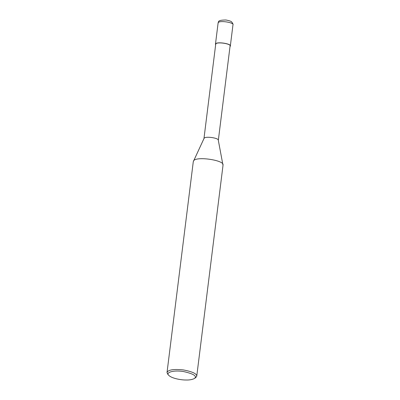 <?xml version="1.0" encoding="UTF-8"?>
<svg xmlns="http://www.w3.org/2000/svg" width="400" height="400" viewBox="0 0 400 400"><rect width="100%" height="100%" fill="white"/><g stroke="black" fill="none" stroke-linecap="round" stroke-linejoin="round"><path stroke-width="0.6" d="M215.625 44.91L215.45 44.3C215.35 41.14 232.045 43.685 230.315 46.15L229.995 46.7M203.945 138.7L215.7 44.33C215.6 41.275 231.74 43.735 230.065 46.12L218.31 140.49M168.67 375.24L167.625 374.035L167.025 372.49L193.285 161.665L204.005 138.49C204.685 135.83 219.04 137.99 218.305 140.27L223.01 165.37L196.75 376.19L195.79 377.545L194.485 378.46C192.26 379.63 189.325 380.145 185.675 380C180.97 380.015 171.63 378.42 168.67 375.24C165.535 372.47 173.46 369.88 183.445 371.53C193.605 373.81 197.285 376.12 194.485 378.46M193.41 161.23C194.815 155.725 224.515 160.195 222.995 164.915M167.025 372.49C168.15 369.79 173.575 368.935 183.295 369.92C192.345 371.625 196.83 373.715 196.75 376.19M232.96 24.92C233.255 24.375 232.85 23.415 231.74 22.04C231.39 21.36 229.46 20.68 225.965 20C215.89 20.015 219.215 22.53 218.095 23.065C217.995 19.905 234.69 22.45 232.96 24.92L230.315 46.15M218.095 23.065L215.45 44.3"/></g></svg>
